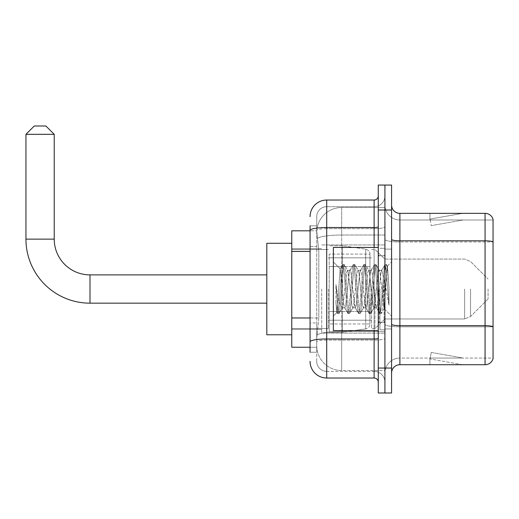 <?xml version="1.0" encoding="UTF-8"?>
<svg xmlns="http://www.w3.org/2000/svg" width="519" height="519" viewBox="0 0 519 519"><rect width="100%" height="100%" fill="white"/><g stroke="black" fill="none" stroke-linecap="round" stroke-linejoin="round"><path stroke-width="0.39" stroke-dasharray="2.6 1.95" d="M384.923 289.025L384.923 333.107L384.923 289.025M321.715 289.025L321.715 333.107L321.715 289.025M310.07 317.965L318.809 317.965L316.824 337.266L318.809 317.965L318.809 251.423L318.809 317.965L291.769 317.965L291.769 347.25L316.778 347.25L316.726 345.583A24.951 24.951 0 0 0 341.677 370.534L384.923 370.534L384.923 331.492L384.923 370.534L341.677 370.534L341.677 331.492L341.677 370.534A24.951 24.951 0 0 1 316.726 345.583L316.726 340.509L316.778 347.25L310.07 347.25M316.824 337.266L316.726 340.509L316.824 337.266M291.769 289.025L291.769 334.774L291.769 289.025M341.677 207.516L384.923 207.516L384.923 235.01L384.923 207.516L341.677 207.516A24.951 24.951 0 0 0 316.759 231.15L318.809 251.423L316.759 231.15A24.951 24.951 0 0 1 341.677 207.516L341.677 235.01L384.923 235.01L384.923 331.492L384.923 235.01L341.677 235.01L341.677 207.516A24.951 24.951 0 0 0 316.759 231.15M310.07 246.434L316.726 246.434L316.726 322.954L316.726 225.817L316.726 246.434L310.07 246.434L310.07 322.954L310.07 230.806L316.778 230.806L291.769 230.806L291.769 317.965M310.07 352.239L316.726 352.239L310.07 352.239L310.07 322.954L316.726 322.954L316.726 352.239L316.726 322.954L310.07 322.954M326.704 378.02L326.704 371.37A9.978 9.978 0 0 1 316.726 361.386L316.726 230.41L316.726 361.386A9.978 9.978 0 0 0 326.704 371.37L374.115 371.37L374.115 344.752L374.115 378.02L326.704 378.02A16.634 16.634 0 0 1 310.07 361.386M384.923 344.752L384.923 226.803L384.923 344.752M378.273 382.179L378.273 195.871L378.273 382.179M378.273 289.025L378.273 330.616L378.273 289.025M378.273 210.013L378.273 185.062L384.923 185.062L384.923 210.013L384.923 185.062L391.579 185.062L391.579 210.013L384.923 210.013L384.923 368.042L384.923 210.013L378.273 210.013L378.273 368.042L384.923 368.042L384.923 392.993L384.923 368.042L391.579 368.042L391.579 210.013M391.579 368.042L391.579 392.993L378.273 392.993L378.273 368.042M384.923 195.871L384.923 226.803L384.923 195.871A10.815 10.815 0 0 1 374.115 206.685A10.815 10.815 0 0 0 384.923 195.871A10.815 10.815 0 0 1 374.115 206.685L374.115 371.37L326.704 371.37L326.704 340.133L374.115 340.133A10.815 1.875 0 0 0 384.923 338.252A10.815 1.875 0 0 1 374.115 340.133L374.115 206.685L326.704 206.685L374.115 206.685M310.07 225.817L316.726 225.817L310.07 225.817L310.07 341.865A16.634 2.887 180 0 1 326.704 338.978L326.704 200.029A16.634 16.634 0 0 0 310.07 216.663A16.634 16.634 0 0 1 326.704 200.029L374.115 200.029A4.158 4.158 0 0 0 378.273 195.871A4.158 4.158 0 0 1 374.115 200.029L374.115 344.752L374.115 340.133L326.704 340.133L326.704 206.685L326.704 228.678L374.115 228.678A10.815 1.875 0 0 0 384.923 226.803A10.815 1.875 0 0 1 374.115 228.678L326.704 228.678L326.704 344.752L326.704 338.978L374.115 338.978A4.158 0.72 0 0 0 378.273 338.252M310.07 341.865L310.07 344.752M316.726 216.663L316.726 230.41L316.726 216.663A9.978 9.978 0 0 1 326.704 206.685A9.978 9.978 0 0 0 316.726 216.663A9.978 9.978 0 0 1 326.704 206.685M384.923 382.179A10.815 10.815 0 0 0 374.115 371.37A10.815 10.815 0 0 1 384.923 382.179A10.815 10.815 0 0 0 374.115 371.37M391.579 289.025L391.579 328.949L391.579 289.025M379.934 289.025L379.934 329.779L379.934 289.025M384.923 331.446L384.923 239.389L384.923 331.446M485.064 364.714L399.896 364.714L399.896 241.984L493.05 241.984L399.896 241.984L399.896 219.991L493.05 219.991L493.05 241.984L493.05 219.991L399.896 219.991L399.896 326.821L493.05 326.821L493.05 241.984L493.05 326.821L399.896 326.821L399.896 358.058A14.973 14.973 0 0 0 384.923 373.031A14.973 14.973 0 0 1 399.896 358.058L493.05 358.058L493.05 219.329A8.317 8.317 0 0 0 485.064 213.341L485.064 364.714A8.317 8.317 0 0 0 493.05 358.726L493.05 331.446L493.05 358.058L399.896 358.058L399.896 213.341A8.317 8.317 0 0 1 391.579 205.024L391.579 239.389L391.579 205.024M391.579 373.031L391.579 239.389L391.579 373.031A8.317 8.317 0 0 1 399.896 364.714M384.923 205.024L384.923 239.389L384.923 205.024A14.973 14.973 0 0 0 399.896 219.991A14.973 14.973 0 0 1 384.923 205.024A14.973 14.973 0 0 0 399.896 219.991M462.033 364.61A6.656 6.656 0 0 0 463.188 364.714L429.92 364.714L463.188 364.714A6.656 6.656 0 0 1 462.033 364.61A6.656 6.656 0 0 0 463.188 364.714A6.656 6.656 0 0 1 462.033 364.61A6.656 6.656 0 0 0 463.188 364.714A6.656 6.656 0 0 1 462.033 364.61L430.089 358.979L462.033 364.61M429.92 358.058L429.92 364.714L429.92 358.058L430.251 358.058L430.089 358.979L430.251 358.058L429.92 358.058L429.92 364.714L429.92 358.058L430.251 358.058L430.089 358.979L430.251 358.058L429.92 358.058L429.92 364.714L429.92 358.058L430.251 358.058L430.089 358.979L430.251 358.058L429.92 358.058M493.05 219.329A8.317 8.317 0 0 0 485.064 213.341L399.896 213.341M463.188 213.341L429.92 213.341L463.188 213.341A6.656 6.656 0 0 0 462.033 213.439A6.656 6.656 0 0 1 463.188 213.341A6.656 6.656 0 0 0 462.033 213.439A6.656 6.656 0 0 1 463.188 213.341A6.656 6.656 0 0 0 462.033 213.439A6.656 6.656 0 0 1 463.188 213.341M463.188 358.058L430.251 358.058L463.188 358.058L430.251 358.058L463.188 358.058L430.251 358.058L463.188 358.058L431.244 352.427L430.251 358.058L431.244 352.427L430.251 358.058L431.244 352.427L430.251 358.058L431.244 352.427L463.188 358.058M430.251 219.991L429.92 219.991L430.251 219.991L429.92 219.991L430.251 219.991L429.92 219.991L430.251 219.991L430.089 219.07L462.033 213.439L430.089 219.07L430.251 219.991L430.089 219.07L462.033 213.439L430.089 219.07L430.251 219.991L430.089 219.07L462.033 213.439L430.089 219.07L430.251 219.991L463.188 219.991L430.251 219.991L463.188 219.991L430.251 219.991L463.188 219.991L430.251 219.991L431.244 225.622L430.251 219.991M429.92 213.341L429.92 219.991L429.92 213.341M463.188 219.991L431.244 225.622L463.188 219.991M378.273 330.616L333.36 330.616L333.36 247.44L333.36 316.142L333.36 247.44L378.273 247.44M352.758 289.025L351 272.747L350.117 270.23L349.838 270.464L349.235 272.747L345.719 305.308L344.837 307.825L344.558 307.585L343.954 305.308L340.166 268.939L336.98 312.516L335.955 302.986L335.955 284.516L336.656 289.025C338.167 299.132 339.841 305.12 341.677 306.988L341.677 289.025L341.677 306.988L342.196 307.825L341.677 306.988C339.841 305.12 338.167 299.132 336.656 289.025L335.955 284.516L338.012 310.258L338.894 313.541L338.012 310.258L335.955 284.516L335.955 302.986L337.356 313.359L335.955 302.986L336.837 312.464L337.571 313.541L336.837 312.464L333.36 316.142L336.98 312.516L340.166 268.939L342.637 264.696L341.976 267.798L338.453 310.258L337.571 313.541L339.108 313.359L337.571 313.541L338.453 310.258L341.976 267.798L342.858 264.515L340.166 268.939L333.36 261.913L340.334 268.887L341.677 283.16L341.677 289.025L341.677 283.16L343.954 305.308L344.558 307.585L347.918 313.359L347.256 310.258L343.734 267.798L342.858 264.515L344.175 264.515L343.293 267.798L339.776 310.258L339.108 313.359L342.475 307.585L344.837 307.825L347.918 313.359L347.256 310.258L343.734 267.798L342.858 264.515L344.175 264.515L343.293 267.798L339.776 310.258L339.108 313.359L342.196 307.825L344.837 307.825L345.719 305.308L349.235 272.747L349.838 270.464L353.205 264.696L352.537 267.798L349.015 310.258L347.918 313.359L349.456 313.541L348.58 310.258L345.057 267.798L344.175 264.515L347.756 270.464L347.477 270.23L346.595 272.747L343.072 305.308L342.475 307.585L343.072 305.308L346.595 272.747L347.477 270.23L350.117 270.23L353.205 264.696L352.537 267.798L349.015 310.258L348.139 313.541L349.456 313.541L348.58 310.258L345.057 267.798L344.389 264.696L347.477 270.23L350.117 270.23L351 272.747L354.516 305.308L355.119 307.585L352.758 289.025M350.117 289.025L347.756 270.464L348.359 272.747L351.876 305.308L352.758 307.825L351.876 305.308L350.117 289.025M363.319 289.025L361.561 272.747L360.679 270.23L360.4 270.464L359.797 272.747L356.281 305.308L355.398 307.825L355.119 307.585L358.486 313.359L357.818 310.258L354.295 267.798L353.205 264.696L354.736 264.515L353.861 267.798L350.338 310.258L349.456 313.541L353.037 307.585L355.398 307.825L358.486 313.359L357.818 310.258L354.295 267.798L353.42 264.515L354.736 264.515L353.861 267.798L350.338 310.258L349.67 313.359L352.758 307.825L355.398 307.825L356.281 305.308L359.797 272.747L360.4 270.464L363.767 264.696L363.099 267.798L359.583 310.258L358.486 313.359L360.017 313.541L359.142 310.258L355.619 267.798L354.736 264.515L358.318 270.464L358.039 270.23L357.156 272.747L353.64 305.308L353.037 307.585L353.64 305.308L357.156 272.747L358.039 270.23L360.679 270.23L363.767 264.696L363.099 267.798L359.583 310.258L358.7 313.541L360.017 313.541L359.142 310.258L355.619 267.798L354.957 264.696L358.039 270.23L360.679 270.23L361.561 272.747L365.084 305.308L365.681 307.585L363.319 289.025M360.679 289.025L358.921 272.747L358.318 270.464L358.921 272.747L362.444 305.308L363.319 307.825L362.444 305.308L360.679 289.025M373.881 289.025L372.123 272.747L371.241 270.23L370.962 270.464L370.365 272.747L366.842 305.308L365.96 307.825L365.681 307.585L369.048 313.359L368.38 310.258L364.863 267.798L363.767 264.696L365.298 264.515L364.422 267.798L360.9 310.258L360.017 313.541L363.598 307.585L365.96 307.825L369.048 313.359L368.38 310.258L364.863 267.798L363.981 264.515L365.298 264.515L364.422 267.798L360.9 310.258L360.238 313.359L363.319 307.825L365.96 307.825L366.842 305.308L370.365 272.747L370.962 270.464L374.329 264.696L373.661 267.798L370.144 310.258L369.048 313.359L370.585 313.541L369.703 310.258L366.18 267.798L365.298 264.515L368.879 270.464L368.6 270.23L367.724 272.747L364.202 305.308L363.598 307.585L364.202 305.308L367.724 272.747L368.6 270.23L371.241 270.23L374.329 264.696L373.661 267.798L370.144 310.258L369.262 313.541L370.585 313.541L369.703 310.258L366.18 267.798L365.519 264.696L368.6 270.23L371.241 270.23L372.123 272.747L375.646 305.308L376.249 307.585L373.881 289.025M371.241 289.025L369.483 272.747L368.879 270.464L369.483 272.747L373.005 305.308L373.881 307.825L373.005 305.308L371.241 289.025M383.262 276.951L383.262 303.226L380.044 272.747L379.168 270.23L378.286 272.747L374.763 305.308L373.881 307.825L376.522 307.825L379.61 313.359L378.948 310.258L375.425 267.798L374.329 264.696L375.866 264.515L374.984 267.798L371.461 310.258L370.585 313.541L374.16 307.585L376.522 307.825L379.61 313.359L378.948 310.258L375.425 267.798L374.543 264.515L375.866 264.515L374.984 267.798L371.461 310.258L370.8 313.359L374.16 307.585L374.763 305.308L378.286 272.747L379.168 270.23L381.809 270.23L380.927 272.747L377.404 305.308L376.522 307.825L377.404 305.308L380.927 272.747L381.53 270.464L384.89 264.696L384.229 267.798L380.706 310.258L379.61 313.359L381.147 313.541L380.265 310.258L376.742 267.798L375.866 264.515L379.441 270.464L381.809 270.23L384.89 264.696L384.229 267.798L380.706 310.258L379.824 313.541L381.147 313.541L380.265 310.258L376.742 267.798L376.08 264.696L379.441 270.464L380.044 272.747L384.015 308.571L386.551 273.169L387.505 266.182L388.978 287.617L388.978 305.269L386.065 289.025L381.809 270.23L383.262 276.951L383.262 303.226L384.183 308.513L387.362 266.13L388.978 287.617L387.31 267.798L386.428 264.515L385.546 267.798L382.023 310.258L381.147 313.541L382.023 310.258L385.546 267.798L386.428 264.515L387.31 267.798L388.978 287.617L388.978 305.269L385.987 267.798L384.89 264.696L386.428 264.515L385.104 264.515L385.987 267.798L388.978 305.269L386.065 289.025L383.262 276.951M291.769 334.774L266.818 334.774L266.818 243.281L266.818 334.774L266.818 274.888L89.995 274.888L89.995 303.167A64.045 64.045 0 0 1 25.95 239.123L25.95 134.324L54.229 134.324L25.95 134.324L54.229 134.324L45.912 126.007L34.267 126.007L45.912 126.007L34.267 126.007L25.95 134.324M89.995 274.888A35.766 35.766 0 0 1 54.229 239.123L54.229 134.324M488.061 289.025L488.061 299.009L488.061 289.025M374.945 289.025L374.945 328.533L374.945 289.025M371.617 289.025L371.617 328.533L371.617 289.025M328.365 289.025L328.365 328.533L328.365 289.025M329.202 266.571L329.202 332.277L329.202 311.484L369.956 311.478L369.956 323.96L369.956 254.096L369.956 266.571L329.202 266.571L329.202 323.96L329.202 311.484L369.956 311.478L369.956 323.96L369.956 254.096L369.956 266.571L329.202 266.571L329.202 332.277L329.202 311.484L369.956 311.484L369.956 323.966L329.202 323.96L329.202 311.484L342.508 311.484L342.508 332.277L342.508 245.779L342.508 266.571L329.202 266.571L329.202 254.096L329.202 323.96L369.956 323.966C370.086 326.243 368.665 327.891 365.681 328.903L365.681 311.484L369.956 311.484L369.956 323.966C370.086 326.243 368.665 327.891 365.681 328.903L365.681 311.484L342.508 311.484L342.508 332.277L342.508 245.779L342.508 266.571L365.681 266.571L365.681 249.146L365.681 328.903L342.508 332.277L329.202 332.277L342.508 332.277L365.681 328.903L365.681 249.146C368.665 250.164 370.086 251.812 369.956 254.083L329.202 254.096L369.956 254.096L369.956 266.571L329.202 266.571M266.818 274.888L266.818 243.281L291.769 243.281M369.956 266.571L365.681 266.571L365.681 249.146L342.508 245.779L329.202 245.779L342.508 245.779L365.681 249.146C368.665 250.164 370.086 251.812 369.956 254.083L369.956 266.571M341.677 331.492A24.951 4.334 180 0 0 317.025 335.151A24.951 4.334 180 0 1 341.677 331.492L384.923 331.492L341.677 331.492L341.677 235.01L341.677 331.492M317.375 238.357A24.951 4.334 180 0 1 341.677 235.01A24.951 4.334 180 0 0 317.375 238.357M316.726 345.583A24.951 24.951 0 0 0 341.677 370.534M310.07 251.423L291.769 251.423M310.07 230.41A16.634 2.887 180 0 1 326.704 227.523L374.115 227.523A4.158 0.72 -0 0 0 378.273 226.803M374.115 330.616L374.115 247.44M326.704 228.678A9.978 1.732 180 0 0 316.726 230.41A9.978 1.732 180 0 1 326.704 228.678M326.704 340.133A9.978 1.732 180 0 0 316.726 341.865A9.978 1.732 180 0 1 326.704 340.133M326.704 371.37A9.978 9.978 0 0 1 316.726 361.386M399.896 326.821A14.973 2.601 0 0 1 384.923 324.226A14.973 2.601 0 0 0 399.896 326.821M493.05 326.711A8.317 1.447 180 0 0 485.064 325.666L399.896 325.666A8.317 1.447 0 0 1 391.579 324.226M391.579 239.389A8.317 1.447 0 0 0 399.896 240.829L485.064 240.829A8.317 1.447 180 0 1 493.05 241.873M384.923 239.389A14.973 2.601 0 0 0 399.896 241.984A14.973 2.601 0 0 1 384.923 239.389M384.923 373.031A14.973 14.973 0 0 1 399.896 358.058M384.092 289.025L384.092 322.293L384.092 289.025M379.104 289.025L379.104 322.293L379.104 289.025M54.229 239.123L25.95 239.123M470.532 289.025L470.532 316.532L470.532 289.025M464.654 289.025L464.654 318.971L464.654 289.025M321.715 244.942L384.923 244.942L321.715 244.942M291.769 248.685L321.715 248.685L291.769 248.685M291.769 329.364L321.715 329.364L291.769 329.364M321.715 333.107L384.923 333.107L321.715 333.107M378.273 255.757L384.923 255.757L378.273 255.757M378.273 322.293L384.923 322.293L378.273 322.293M384.923 249.101L391.579 249.101L384.923 249.101M379.934 329.779L384.923 329.779L379.934 329.779M379.934 248.27L384.923 248.27L379.934 248.27M384.923 328.949L391.579 328.949L384.923 328.949M379.104 255.757L384.092 255.757L384.923 254.926L384.092 255.757L379.104 255.757L378.273 254.926M379.104 322.293L384.092 322.293L384.923 323.129L384.092 322.293L379.104 322.293L378.273 323.129M387.362 266.13L391.579 261.913L387.362 266.13M384.015 308.571L391.579 316.142L384.015 308.571M384.183 308.513L381.361 313.359L384.183 308.513M387.505 266.182L386.642 264.696L387.505 266.182M266.818 303.167L89.995 303.167M488.061 299.009L470.532 316.532L464.654 318.971L470.532 316.532L488.061 299.009M384.923 318.971L464.654 318.971L384.923 318.971L374.945 328.533L371.617 328.533L374.945 328.533L384.923 318.971M328.365 320.217L371.617 320.217L328.365 320.217M291.769 328.533L328.365 328.533L291.769 328.533M291.769 249.522L328.365 249.522L291.769 249.522M328.365 257.839L371.617 257.839L328.365 257.839M371.617 249.522L374.945 249.522L384.923 259.085L464.654 259.085L470.532 261.518L488.061 279.047L470.532 261.518L464.654 259.085L384.923 259.085L374.945 249.522L371.617 249.522"/><path stroke-width="0.78" d="M310.07 246.434L310.07 225.817L310.07 230.806L291.769 230.806L291.769 347.25L310.07 347.25M310.07 352.239L310.07 225.817M310.07 216.663A16.634 16.634 0 0 1 326.704 200.029L326.704 378.02L374.115 378.02A4.158 4.158 0 0 1 378.273 382.179A4.158 4.158 0 0 0 374.115 378.02L374.115 330.616M378.273 368.042L378.273 392.993L384.923 392.993L384.923 368.042L384.923 392.993L391.579 392.993L391.579 368.042L384.923 368.042L384.923 210.013L384.923 368.042L378.273 368.042L378.273 210.013L384.923 210.013L384.923 185.062L384.923 210.013L391.579 210.013L391.579 368.042M391.579 210.013L391.579 185.062L378.273 185.062L378.273 210.013M326.704 200.029L374.115 200.029A4.158 4.158 0 0 0 378.273 195.871M310.07 344.752L310.07 322.954M326.704 378.02A16.634 16.634 0 0 1 310.07 361.386M391.579 373.031A8.317 8.317 0 0 1 399.896 364.714L485.064 364.714L485.064 213.341L399.896 213.341A8.317 8.317 0 0 1 391.579 205.024A8.317 8.317 0 0 0 399.896 213.341L399.896 364.714M493.05 219.329A8.317 8.317 0 0 0 485.064 213.341A8.317 8.317 0 0 1 493.05 219.329L493.05 358.726A8.317 8.317 0 0 1 485.064 364.714M266.818 303.167L89.995 303.167A64.045 64.045 0 0 1 25.95 239.123L25.95 134.324L34.267 126.007L45.912 126.007L54.229 134.324L25.95 134.324M89.995 303.167L89.995 274.888A35.766 35.766 0 0 1 54.229 239.123L54.229 134.324M291.769 243.281L266.818 243.281L266.818 334.774L291.769 334.774M378.273 247.44L333.36 247.44L333.36 330.616L378.273 330.616M310.07 251.423L291.769 251.423M310.07 317.965L291.769 317.965M378.273 338.252A4.158 0.72 0 0 1 374.115 338.978L326.704 338.978A16.634 2.887 180 0 0 310.07 341.865M310.07 230.41A16.634 2.887 180 0 1 326.704 227.523L374.115 227.523L374.115 200.029M374.115 247.44L374.115 227.523A4.158 0.72 0 0 0 378.273 226.803M493.05 241.873A8.317 1.447 180 0 0 485.064 240.829L399.896 240.829A8.317 1.447 -0 0 1 391.579 239.389M493.05 326.711A8.317 1.447 180 0 0 485.064 325.666L399.896 325.666A8.317 1.447 0 0 1 391.579 324.226M25.95 239.123L54.229 239.123M266.818 274.888L89.995 274.888M379.104 255.757L378.273 254.926M379.104 322.293L378.273 323.129"/></g></svg>
